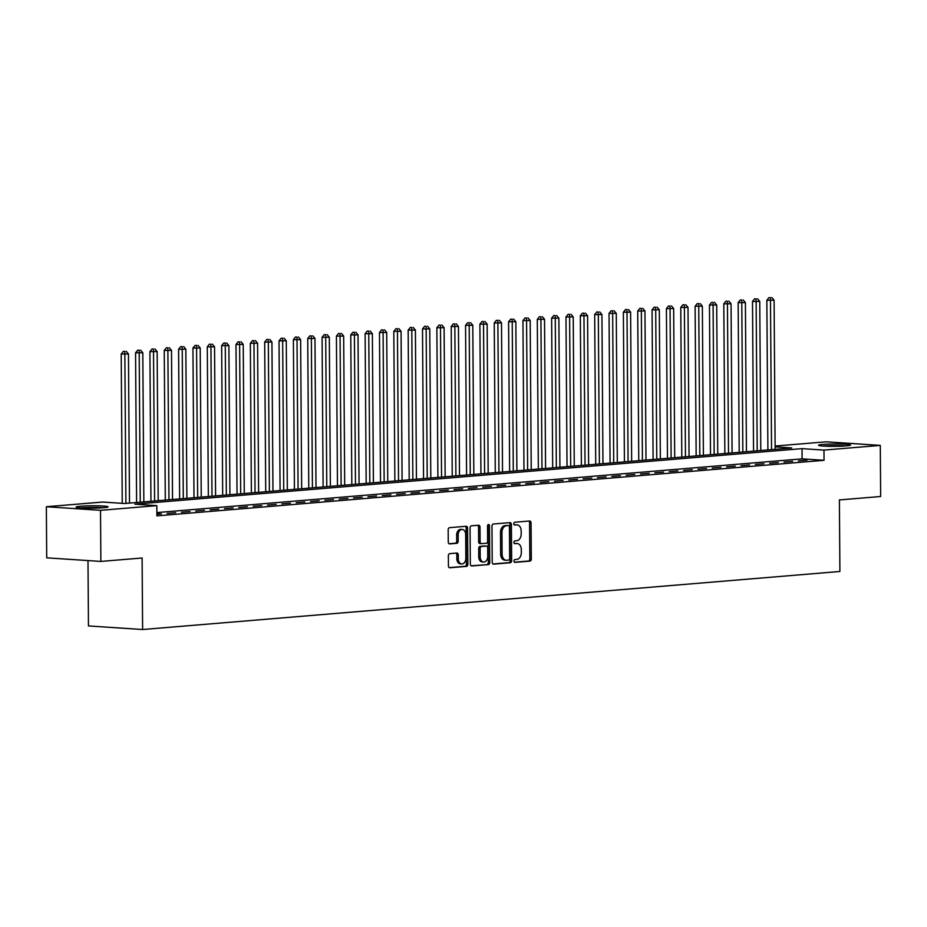 <?xml version="1.0" encoding="UTF-8"?>
<svg xmlns="http://www.w3.org/2000/svg" width="927" height="927" viewBox="0 0 927 927"><rect width="100%" height="100%" fill="white"/><g stroke="black" fill="none" stroke-linecap="round" stroke-linejoin="round"><path stroke-width="1.39" d="M513.952 561.032A1.414 0.985 93.8 0 0 514.948 562.365L529.908 561.113A2.016 1.402 93.8 0 0 531.298 558.993L531.055 522.874A2.016 1.402 93.8 0 0 529.78 520.986A2.016 1.402 93.8 0 0 529.63 520.986L514.67 522.237A1.414 0.985 93.8 0 0 514.682 525.041L516.617 524.879A6.443 4.496 93.8 0 1 517.092 524.879A6.443 4.496 93.8 0 1 521.171 530.928L521.194 533.94A6.443 4.496 93.8 0 1 516.733 540.731L514.798 540.893A1.414 0.985 93.8 0 0 514.809 543.697L516.756 543.535A6.443 4.496 93.8 0 1 517.22 543.535A6.443 4.496 93.8 0 1 521.298 549.584L521.322 552.596A6.443 4.496 93.8 0 1 516.86 559.387L514.925 559.549A1.414 0.985 93.8 0 0 513.952 561.032M80.661 506.223A15.991 1.194 179.6 0 1 98.123 505.829A15.991 1.194 179.6 0 1 108.065 506.872A15.991 1.194 179.6 0 1 103.5 507.741A15.991 1.194 179.6 0 1 86.037 508.123A15.991 1.194 179.6 0 1 76.095 507.092A15.991 1.194 179.6 0 1 80.661 506.223M823.141 444.392A15.991 1.194 179.6 0 1 840.604 444.01A15.991 1.194 179.6 0 1 850.546 445.041A15.991 1.194 179.6 0 1 845.98 445.91A15.991 1.194 179.6 0 1 828.518 446.304A15.991 1.194 179.6 0 1 818.576 445.261A15.991 1.194 179.6 0 1 823.141 444.392M449.746 553.639A2.016 1.402 93.8 0 0 448.355 555.76L448.425 565.887A2.016 1.402 93.8 0 0 449.699 567.776A2.016 1.402 93.8 0 0 449.85 567.776L466.466 566.397A2.016 1.402 93.8 0 0 467.857 564.276L467.602 528.158A2.016 1.402 93.8 0 0 466.327 526.269A2.016 1.402 93.8 0 0 466.188 526.269L449.572 527.66A2.016 1.402 93.8 0 0 448.17 529.78L448.262 542.017A2.016 1.402 93.8 0 0 449.537 543.906A2.016 1.402 93.8 0 0 449.676 543.906L456.791 543.315A2.016 1.402 93.8 0 0 458.181 541.194L458.147 535.122A5.377 3.754 93.8 0 1 462.272 529.433A5.377 3.754 93.8 0 1 465.678 534.497L465.841 558.263A5.377 3.754 93.8 0 1 461.716 563.952A5.377 3.754 93.8 0 1 458.309 558.9L458.286 554.937A2.016 1.402 93.8 0 0 457.011 553.048A2.016 1.402 93.8 0 0 456.86 553.048L449.746 553.639M775.111 446.049L826.131 441.808L880.291 445.4L880.65 496.501L839.398 499.931L839.897 571.472L142.607 629.526L142.109 557.996L100.869 561.426L100.51 510.325L46.35 506.733L102.665 502.04L124.624 503.5L791.774 447.95L775.111 446.849M880.291 445.4L823.976 450.093L802.029 448.633L134.867 504.184L156.825 505.644L100.51 510.325M156.825 505.644L156.895 515.864L824.045 460.313L823.976 450.093M492.225 562.249A2.016 1.402 93.8 0 0 493.5 564.137A2.016 1.402 93.8 0 0 493.639 564.137L510.267 562.747A2.016 1.402 93.8 0 0 511.658 560.626L511.403 524.508A2.016 1.402 93.8 0 0 510.128 522.619A2.016 1.402 93.8 0 0 509.977 522.619L493.361 524.01A2.016 1.402 93.8 0 0 491.97 526.13L492.225 562.249M488.367 564.578L471.75 565.957A2.016 1.402 93.8 0 1 471.6 565.957A2.016 1.402 93.8 0 1 470.325 564.068L470.07 527.961A2.016 1.402 93.8 0 1 471.461 525.829L478.575 525.238A2.016 1.402 93.8 0 1 478.726 525.238A2.016 1.402 93.8 0 1 480.001 527.127L480.105 541.774A2.016 1.402 93.8 0 0 481.38 543.662A2.016 1.402 93.8 0 0 481.519 543.662L486.246 543.268A2.016 1.402 93.8 0 0 487.637 541.148L487.532 525.899A1.414 0.985 93.8 0 1 489.502 525.736L489.757 562.446A2.016 1.402 93.8 0 1 488.367 564.578L471.101 565.794M798.379 460.858L806.977 460.14L798.379 460.858M784.022 462.052L792.631 461.333L784.022 462.052M769.677 463.245L778.286 462.527L769.677 463.245M755.331 464.439L763.941 463.72L755.331 464.439M740.986 465.632L749.595 464.914L740.986 465.632M726.641 466.826L735.25 466.119L726.641 466.826M712.284 468.031L720.893 467.312L712.284 468.031M697.938 469.224L706.548 468.506L697.938 469.224M683.593 470.418L692.202 469.699L683.593 470.418M669.248 471.611L677.857 470.893L669.248 471.611M654.902 472.805L663.512 472.086L654.902 472.805M640.557 473.998L649.155 473.28L640.557 473.998M626.2 475.192L634.81 474.473L626.2 475.192M611.855 476.385L620.464 475.667L611.855 476.385M597.509 477.579L606.119 476.86L597.509 477.579M583.164 478.772L591.774 478.065L583.164 478.772M568.819 479.977L577.428 479.259L568.819 479.977M554.462 481.171L563.071 480.453L554.462 481.171M540.117 482.364L548.726 481.646L540.117 482.364M525.771 483.558L534.381 482.84L525.771 483.558M511.426 484.751L520.035 484.033L511.426 484.751M497.081 485.945L505.69 485.227L497.081 485.945M482.724 487.138L491.333 486.42L482.724 487.138M468.378 488.332L476.988 487.614L468.378 488.332M454.033 489.526L462.643 488.807L454.033 489.526M439.688 490.719L448.297 490.012L439.688 490.719M425.342 491.924L433.952 491.206L425.342 491.924M410.997 493.118L419.595 492.399L410.997 493.118M396.64 494.311L405.25 493.593L396.64 494.311M382.295 495.505L390.904 494.786L382.295 495.505M367.949 496.698L376.559 495.98L367.949 496.698M353.604 497.892L362.214 497.173L353.604 497.892M339.259 499.085L347.868 498.367L339.259 499.085M324.902 500.279L333.511 499.56L324.902 500.279M310.557 501.472L319.166 500.754L310.557 501.472M296.211 502.666L304.821 501.959L296.211 502.666M281.866 503.871L290.475 503.152L281.866 503.871M267.521 505.064L276.13 504.346L267.521 505.064M253.175 506.258L261.773 505.539L253.175 506.258M238.818 507.451L247.428 506.733L238.818 507.451M224.473 508.645L233.083 507.926L224.473 508.645M210.128 509.838L218.737 509.12L210.128 509.838M195.782 511.032L204.392 510.313L195.782 511.032M181.437 512.225L190.035 511.507L181.437 512.225M167.08 513.419L175.69 512.701L167.08 513.419M824.045 460.313L802.098 458.853L156.872 512.573M156.883 514.276L161.344 513.906L156.883 513.72M87.995 560.568L88.459 625.934L142.607 629.526M100.869 561.426L46.709 557.834L46.35 506.733M802.098 458.853L802.029 448.633M517.22 543.535L515.76 543.442A6.443 4.496 93.8 0 0 515.285 543.442L516.756 543.535M514.288 543.523L515.285 543.442M517.092 524.879L515.632 524.786A6.443 4.496 93.8 0 0 515.157 524.786L516.617 524.879M514.149 524.867L515.157 524.786M514.415 562.179L528.448 561.02A2.016 1.402 93.8 0 0 529.838 558.888L529.584 522.782A2.016 1.402 93.8 0 0 528.807 521.055M493.002 563.964L508.796 562.654A2.016 1.402 93.8 0 0 510.198 560.534L509.943 524.415A2.016 1.402 93.8 0 0 509.155 522.689M508.691 560.07A1.414 0.985 93.8 0 0 509.665 558.587L509.444 526.884A1.414 0.985 93.8 0 0 508.448 525.563L506.409 525.736A6.443 4.496 93.8 0 0 501.947 532.527L502.098 554.195A6.443 4.496 93.8 0 0 506.177 560.244A6.443 4.496 93.8 0 0 506.652 560.244L508.691 560.07M507.196 525.482A1.414 0.985 93.8 0 0 506.988 525.47L508.448 525.563M506.177 560.244L504.717 560.151A6.443 4.496 93.8 0 1 500.638 554.103L500.487 532.434A6.443 4.496 93.8 0 1 504.948 525.632L506.988 525.47M481.229 543.639L480.059 543.57A2.016 1.402 93.8 0 1 479.908 543.57A2.016 1.402 93.8 0 1 478.633 541.681L478.541 527.034A2.016 1.402 93.8 0 0 477.753 525.308M486.895 564.473A2.016 1.402 93.8 0 0 488.297 562.353L488.042 525.644A1.414 0.985 93.8 0 0 487.845 524.833M480.209 556.976A5.377 3.754 93.8 0 0 483.616 562.029A5.377 3.754 93.8 0 0 487.741 556.339L487.683 547.973A2.016 1.402 93.8 0 0 486.408 546.073A2.016 1.402 93.8 0 0 486.258 546.084L481.542 546.466A2.016 1.402 93.8 0 0 480.151 548.599L480.209 556.976L478.749 556.872A5.377 3.754 93.8 0 0 482.156 561.936L483.616 562.029M485.088 546.003A2.016 1.402 93.8 0 0 484.948 545.98A2.016 1.402 93.8 0 0 484.798 545.98L486.258 546.084M478.749 556.872L478.691 548.494A2.016 1.402 93.8 0 1 480.082 546.374L484.798 545.98M461.716 563.952L460.255 563.859A5.377 3.754 93.8 0 1 456.849 558.796L456.814 554.833A2.016 1.402 93.8 0 0 456.038 553.118M462.272 529.433L460.8 529.34A5.377 3.754 93.8 0 0 456.675 535.03L458.147 535.122M449.039 543.743L455.331 543.222A2.016 1.402 93.8 0 0 456.721 541.09L456.675 535.03M449.201 567.614L465.006 566.304A2.016 1.402 93.8 0 0 466.397 564.172L466.142 528.066A2.016 1.402 93.8 0 0 465.366 526.339M775.134 449.34L774.091 300.209L766.849 300.267L767.892 449.943M770.464 297.694L769.004 297.59L770.464 297.694L771.542 449.63M771.901 297.567L774.091 300.209M766.849 300.267L769.004 297.59M824.474 446.154A13.835 1.031 179.6 0 1 824.694 446.13A13.835 1.031 179.6 0 1 844.659 446.014M846.166 445.899A15.886 1.194 -0.4 0 0 823.234 446.038A15.886 1.194 -0.4 0 0 822.967 446.061M81.993 507.973A13.835 1.031 179.6 0 1 95.539 507.59A13.835 1.031 179.6 0 1 102.179 507.834M103.685 507.718A15.886 1.194 -0.4 0 0 96.049 507.44A15.886 1.194 -0.4 0 0 80.487 507.88M760.789 450.534L759.746 301.402L752.504 301.46L753.547 451.136M756.119 298.888L754.659 298.784L756.119 298.888L757.197 450.835M757.556 298.761L759.746 301.402M752.504 301.46L754.659 298.784M746.444 451.727L745.401 302.596L738.147 302.654L739.201 452.33M741.774 300.081L740.302 299.977L741.774 300.081L742.851 452.028M743.211 299.954L745.401 302.596M738.147 302.654L740.302 299.977M732.087 452.921L731.055 303.789L723.802 303.847L724.844 453.523M727.428 301.275L725.957 301.171L727.428 301.275L728.506 453.222M728.854 301.159L731.055 303.789M723.802 303.847L725.957 301.171M717.741 454.114L716.698 304.983L709.456 305.041L710.499 454.717M713.072 302.469L711.612 302.376L713.072 302.469L714.161 454.415M714.508 302.353L716.698 304.983M709.456 305.041L711.612 302.376M703.396 455.308L702.353 306.188L695.111 306.234L696.154 455.91M698.726 303.662L697.266 303.569L698.726 303.662L699.815 455.609M700.163 303.546L702.353 306.188M695.111 306.234L697.266 303.569M689.051 456.501L688.008 307.382L680.766 307.428L681.808 457.104M684.381 304.856L682.921 304.763L684.381 304.856L685.459 456.802M685.818 304.74L688.008 307.382M680.766 307.428L682.921 304.763M674.705 457.695L673.662 308.575L666.409 308.633L667.463 458.297M670.036 306.049L668.564 305.956L670.036 306.049L671.113 457.996M671.472 305.933L673.662 308.575M666.409 308.633L668.564 305.956M660.348 458.888L659.317 309.769L652.063 309.827L653.106 459.502M655.69 307.243L654.219 307.15L655.69 307.243L656.768 459.189M657.116 307.127L659.317 309.769M652.063 309.827L654.219 307.15M646.003 460.093L644.96 310.962L637.718 311.02L638.761 460.696M641.333 308.436L639.873 308.343L641.333 308.436L642.423 460.383M642.77 308.32L644.96 310.962M637.718 311.02L639.873 308.343M631.658 461.287L630.615 312.156L623.373 312.214L624.416 461.889M626.988 309.641L625.528 309.537L626.988 309.641L628.077 461.576M628.425 309.514L630.615 312.156M623.373 312.214L625.528 309.537M617.312 462.48L616.27 313.349L609.027 313.407L610.07 463.083M612.643 310.835L611.183 310.73L612.643 310.835L613.72 462.782M614.08 310.707L616.27 313.349M609.027 313.407L611.183 310.73M602.967 463.674L601.924 314.543L594.682 314.601L595.725 464.276M598.297 312.028L596.837 311.924L598.297 312.028L599.375 463.975M599.734 311.901L601.924 314.543M594.682 314.601L596.837 311.924M588.622 464.867L587.579 315.736L580.325 315.794L581.38 465.47M583.952 313.222L582.48 313.117L583.952 313.222L585.03 465.169M585.389 313.106L587.579 315.736M580.325 315.794L582.48 313.117M574.265 466.061L573.234 316.93L565.98 316.988L567.023 466.663M569.595 314.415L568.135 314.323L569.595 314.415L570.684 466.362M571.032 314.299L573.234 316.93M565.98 316.988L568.135 314.323M559.92 467.254L558.877 318.135L551.635 318.181L552.677 467.857M555.25 315.609L553.79 315.516L555.25 315.609L556.339 467.556M556.687 315.493L558.877 318.135M551.635 318.181L553.79 315.516M545.574 468.448L544.531 319.328L537.289 319.375L538.332 469.05M540.904 316.802L539.444 316.71L540.904 316.802L541.982 468.749M542.341 316.686L544.531 319.328M537.289 319.375L539.444 316.71M531.229 469.641L530.186 320.522L522.944 320.58L523.987 470.244M526.559 317.996L525.099 317.903L526.559 317.996L527.637 469.943M527.996 317.88L530.186 320.522M522.944 320.58L525.099 317.903M516.884 470.835L515.841 321.715L508.587 321.773L509.641 471.449M512.214 319.189L510.742 319.097L512.214 319.189L513.291 471.136M513.651 319.073L515.841 321.715M508.587 321.773L510.742 319.097M502.527 472.04L501.495 322.909L494.242 322.967L495.285 472.643M497.869 320.383L496.397 320.29L497.869 320.383L498.946 472.33M499.294 320.267L501.495 322.909M494.242 322.967L496.397 320.29M488.181 473.233L487.138 324.102L479.896 324.16L480.939 473.836M483.512 321.588L482.052 321.484L483.512 321.588L484.601 473.523M484.948 321.46L487.138 324.102M479.896 324.16L482.052 321.484M473.836 474.427L472.793 325.296L465.551 325.354L466.594 475.03M469.166 322.781L467.706 322.677L469.166 322.781L470.256 474.728M470.603 322.654L472.793 325.296M465.551 325.354L467.706 322.677M459.491 475.621L458.448 326.489L451.206 326.547L452.249 476.223M454.821 323.975L453.361 323.871L454.821 323.975L455.899 475.922M456.258 323.847L458.448 326.489M451.206 326.547L453.361 323.871M445.145 476.814L444.103 327.683L436.86 327.741L437.903 477.417M440.476 325.168L439.016 325.064L440.476 325.168L441.553 477.115M441.912 325.053L444.103 327.683M436.86 327.741L439.016 325.064M430.8 478.008L429.757 328.876L422.503 328.934L423.546 478.61M426.13 326.362L424.659 326.269L426.13 326.362L427.208 478.309M427.556 326.246L429.757 328.876M422.503 328.934L424.659 326.269M416.443 479.201L415.4 330.082L408.158 330.128L409.201 479.804M411.773 327.555L410.313 327.463L411.773 327.555L412.863 479.502M413.21 327.44L415.4 330.082M408.158 330.128L410.313 327.463M402.098 480.395L401.055 331.275L393.813 331.321L394.856 480.997M397.428 328.749L395.968 328.656L397.428 328.749L398.517 480.696M398.865 328.633L401.055 331.275M393.813 331.321L395.968 328.656M387.753 481.588L386.71 332.469L379.467 332.526L380.51 482.191M383.083 329.942L381.623 329.85L383.083 329.942L384.16 481.889M384.52 329.827L386.71 332.469M379.467 332.526L381.623 329.85M373.407 482.782L372.364 333.662L365.122 333.72L366.165 483.396M368.737 331.136L367.277 331.043L368.737 331.136L369.815 483.083M370.174 331.02L372.364 333.662M365.122 333.72L367.277 331.043M359.062 483.987L358.019 334.856L350.765 334.914L351.82 484.589M354.392 332.329L352.92 332.237L354.392 332.329L355.47 484.276M355.829 332.214L358.019 334.856M350.765 334.914L352.92 332.237M344.705 485.18L343.674 336.049L336.42 336.107L337.463 485.783M340.047 333.535L338.575 333.43L340.047 333.535L341.124 485.47M341.472 333.407L343.674 336.049M336.42 336.107L338.575 333.43M330.36 486.374L329.317 337.243L322.075 337.301L323.117 486.976M325.69 334.728L324.23 334.624L325.69 334.728L326.779 486.675M327.127 334.601L329.317 337.243M322.075 337.301L324.23 334.624M316.014 487.567L314.971 338.436L307.729 338.494L308.772 488.17M311.345 335.922L309.885 335.817L311.345 335.922L312.422 487.869M312.781 335.794L314.971 338.436M307.729 338.494L309.885 335.817M301.669 488.761L300.626 339.63L293.384 339.688L294.427 489.363M296.999 337.115L295.539 337.011L296.999 337.115L298.077 489.062M298.436 336.999L300.626 339.63M293.384 339.688L295.539 337.011M287.324 489.954L286.281 340.823L279.027 340.881L280.081 490.557M282.654 338.309L281.182 338.216L282.654 338.309L283.732 490.256M284.091 338.193L286.281 340.823M279.027 340.881L281.182 338.216M272.967 491.148L271.935 342.028L264.682 342.075L265.725 491.75M268.309 339.502L266.837 339.409L268.309 339.502L269.386 491.449M269.734 339.386L271.935 342.028M264.682 342.075L266.837 339.409M258.621 492.341L257.579 343.222L250.336 343.268L251.379 492.944M253.952 340.696L252.492 340.603L253.952 340.696L255.041 492.643M255.388 340.58L257.579 343.222M250.336 343.268L252.492 340.603M244.276 493.535L243.233 344.415L235.991 344.473L237.034 494.137M239.606 341.889L238.146 341.796L239.606 341.889L240.696 493.836M241.043 341.773L243.233 344.415M235.991 344.473L238.146 341.796M229.931 494.728L228.888 345.609L221.646 345.667L222.689 495.342M225.261 343.083L223.801 342.99L225.261 343.083L226.339 495.03M226.698 342.967L228.888 345.609M221.646 345.667L223.801 342.99M215.585 495.933L214.543 346.802L207.3 346.86L208.343 496.536M210.916 344.276L209.456 344.184L210.916 344.276L211.993 496.223M212.353 344.16L214.543 346.802M207.3 346.86L209.456 344.184M201.24 497.127L200.197 347.996L192.943 348.054L193.998 497.729M196.57 345.481L195.099 345.377L196.57 345.481L197.648 497.417M197.996 345.354L200.197 347.996M192.943 348.054L195.099 345.377M186.883 498.32L185.84 349.189L178.598 349.247L179.641 498.923M182.213 346.675L180.753 346.571L182.213 346.675L183.303 498.622M183.65 346.547L185.84 349.189M178.598 349.247L180.753 346.571M172.538 499.514L171.495 350.383L164.253 350.441L165.296 500.117M167.868 347.868L166.408 347.764L167.868 347.868L168.957 499.815M169.305 347.741L171.495 350.383M164.253 350.441L166.408 347.764M158.193 500.707L157.15 351.576L149.907 351.634L150.95 501.31M153.523 349.062L152.063 348.958L153.523 349.062L154.6 501.009M154.96 348.946L157.15 351.576M149.907 351.634L152.063 348.958M143.847 501.901L142.804 352.77L135.562 352.828L136.605 502.504M139.177 350.255L137.717 350.163L139.177 350.255L140.255 502.202M140.614 350.139L142.804 352.77M135.562 352.828L137.717 350.163M129.502 503.094L128.459 353.975L121.205 354.021L122.248 503.349M124.832 351.449L123.361 351.356L124.832 351.449L125.91 503.396M126.269 351.333L128.459 353.975M121.205 354.021L123.361 351.356M529.584 522.782L531.055 522.874M529.838 558.888L531.298 558.993M528.448 561.02L529.908 561.113M509.943 524.415L511.403 524.508M510.198 560.534L511.658 560.626M508.796 562.654L510.267 562.747M504.948 525.632L506.409 525.736M500.487 532.434L501.947 532.527M500.638 554.103L502.098 554.195M478.541 527.034L480.001 527.127M478.633 541.681L480.105 541.774M488.042 525.644L489.502 525.736M488.297 562.353L489.757 562.446M480.082 546.374L481.542 546.466M478.691 548.494L480.151 548.599M456.814 554.833L458.286 554.937M456.849 558.796L458.309 558.9M456.721 541.09L458.181 541.194M455.331 543.222L456.791 543.315M466.142 528.066L467.602 528.158M466.397 564.172L467.857 564.276M465.006 566.304L466.466 566.397M507.092 525.47L508.552 525.563M479.908 543.57L481.38 543.662M484.948 545.98L486.408 546.073"/></g></svg>
